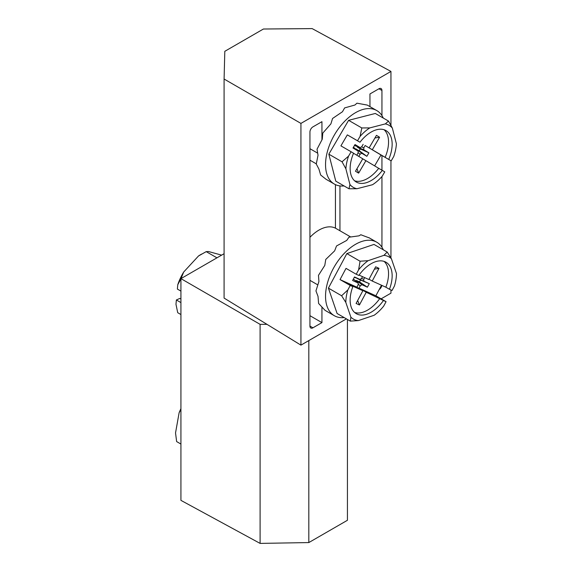 <?xml version="1.0" encoding="UTF-8"?>
<svg xmlns="http://www.w3.org/2000/svg" width="572" height="572" viewBox="0 0 572 572"><rect width="100%" height="100%" fill="white"/><g stroke="black" fill="none" stroke-linecap="round" stroke-linejoin="round"><path stroke-width="0.86" d="M308.816 340.583L308.816 542.571L347.433 520.277L347.433 319.462M308.816 542.571L260.096 543.4L260.096 324.345L180.924 278.635L180.924 500.364L260.096 543.4M266.981 324.345L260.096 324.345M224.088 253.718L180.924 278.635M321.943 139.74L321.943 121.672L312.941 126.862A4.24 2.452 -60 0 0 309.938 132.06L309.938 326.076A4.24 2.452 -60 0 0 310.818 328.021A4.24 2.452 -60 0 0 312.941 327.806L321.943 322.608L309.938 315.68M378.95 88.76A4.24 2.452 -60 0 1 381.074 88.546A4.24 2.452 -60 0 1 381.946 90.49L378.95 88.76L369.948 93.951L369.948 106.628M321.943 307.15L321.943 322.608M309.938 237.33A33.948 19.598 -60 0 1 335.442 228.171L335.442 184.634M381.86 285.399A4.24 2.452 -60 0 1 379.2 289.539M339.947 230.752L339.947 185.907M381.946 247.261L381.946 176.526M381.946 170.191L381.946 155.541M381.946 115.608L381.946 90.49M390.948 71.436L312.148 28.6L263.42 29.015L224.81 51.308L224.088 79.029L224.088 298.083L300.936 345.13L300.936 123.402L390.948 71.436L390.948 125.361M390.948 289.954L390.948 293.164L381.138 298.827M346.417 318.876L300.936 345.13M390.948 257.943L390.948 160.739M300.936 123.402L224.088 79.029M383.269 118.054A42.428 24.496 120 0 0 376.762 110.56L367.274 105.084L356.935 103.182L354.933 105.019L344.63 107.908L342.464 111.747L332.554 118.49L330.909 123.852L322.794 133.097L322.265 139.232L317.031 149.199L318.025 155.226L316.273 164.021L318.926 169.076L320.642 174.989L325.997 179.243L334.327 184.055A42.428 24.496 120 0 0 344.072 185.943M376.762 110.56A42.428 24.496 120 0 0 334.513 134.742A42.428 24.496 120 0 0 334.327 184.055M353.532 153.275L362.762 158.787L355.484 171.25L358.637 173.13L365.916 160.675L362.734 158.83M354.604 180.809A29.701 17.146 120 0 0 378.714 168.325L365.916 160.675M348.57 156.113L342.049 161.804L345.888 168.819A35.814 20.678 -60 0 1 348.57 156.113L351.115 151.759L353.56 153.217A29.701 17.146 -60 0 0 356.299 182.039A29.701 17.146 -60 0 0 382.318 170.399L378.714 168.325M382.318 170.399L384.763 171.865L382.218 176.219A35.814 20.678 -60 0 1 372.508 184.727L356.957 188.724A35.814 20.678 -60 0 1 349.928 184.527L348.984 188.781L335.778 181.152L328.836 154.175L348.605 120.327L375.311 113.463L388.524 121.085L385.335 123.902L369.784 127.906L361.811 127.956L348.605 120.327M345.888 168.819L349.928 184.527M342.049 161.804L328.836 154.175M348.984 188.781L356.957 188.724M374.617 165.873L380.981 154.983L391.184 160.868L393.729 156.513A35.814 20.678 -60 0 0 396.403 143.808L392.363 128.099L388.524 121.085M351.115 151.759L340.912 145.867L347.333 134.878L357.529 140.762L360.074 136.408A35.814 20.678 -60 0 1 369.784 127.906M391.184 160.868L385.135 157.329A29.701 17.146 120 0 0 384.091 129.744M385.335 123.902A35.814 20.678 -60 0 1 392.363 128.099M388.738 159.409A29.701 17.146 -60 0 0 386 130.595A29.701 17.146 -60 0 0 359.974 142.228L357.529 140.762M359.974 142.228L347.333 134.878M361.811 127.956L360.074 136.408M358.794 156.421L360.081 154.211L361.761 153.253L366.874 156.313L368.904 152.838L363.792 149.785L363.806 147.826L365.15 145.524L385.135 157.329M380.981 154.983L365.15 145.524M363.156 144.33L361.811 146.639L360.224 147.64L354.919 145.66M372.336 149.685L379.608 137.223L376.455 135.342L369.183 147.798M354.719 145.588L360.224 147.64M374.917 137.974L379.608 137.223M368.904 152.838L360.267 148.906L357.436 147.211L363.792 149.785M355.648 149.042L359.209 150.722L366.874 156.313M358.637 173.13L356.971 168.697M360.131 147.59L355.019 144.537L352.988 148.012L358.172 151.115L358.086 153.017L356.799 155.226M353.789 147.519L358.101 151.065M359.209 150.722L360.267 148.906M357.092 146.475L357.436 147.211M369.355 237.945L360.818 234.742L359.023 235.836L348.934 237.216L346.739 240.412L336.536 245.953L334.634 250.865L325.761 259.438L324.789 265.401L318.475 275.339L318.919 281.503L315.944 290.905L318.025 296.382L318.597 303.453L325.089 310.367L334.327 315.708A42.428 24.496 120 0 0 344.18 317.582M383.312 249.807A42.428 24.496 120 0 0 376.762 242.213A42.428 24.496 120 0 0 334.327 266.709A42.428 24.496 120 0 0 334.327 315.708M369.019 279.222L372.222 281.038L379.007 268.325L375.654 266.809L368.861 279.522L359.073 275.096M372.222 281.038L385.857 287.201A29.701 17.146 120 0 0 384.091 261.397M358.601 269.812A35.814 20.678 -60 0 1 368.118 260.682L360.06 261.218L358.601 269.812L356.227 274.26L358.83 275.432A29.701 17.146 -60 0 1 386 262.241A29.701 17.146 -60 0 1 389.453 289.282L385.857 287.201M389.453 289.282L392.056 290.462L394.437 286.014A35.814 20.678 -60 0 0 396.467 273.502L391.405 258.73L387.201 252.045L373.988 244.423L346.854 253.589L360.06 261.218M387.201 252.045L383.926 255.341L368.118 260.682M356.227 274.26L346.024 268.368L340.033 279.586L350.236 285.471L347.862 289.918L341.613 295.753L328.407 288.124L346.854 253.589M341.613 295.753L345.824 302.431L350.886 317.203L350.307 321.121L337.101 313.499L328.407 288.124M350.307 321.121L358.372 320.592L374.174 315.251A35.814 20.678 -60 0 0 383.69 306.12L386.071 301.673L375.868 295.788L381.503 285.235M383.926 255.341A35.814 20.678 -60 0 1 391.405 258.73M350.236 285.471L352.838 286.651L349.242 284.57L362.87 290.733L356.084 303.446L359.445 304.969L357.657 300.5M345.824 302.431A35.814 20.678 -60 0 1 347.862 289.918M358.372 320.592A35.814 20.678 -60 0 1 350.886 317.203M352.838 286.651A29.701 17.146 -60 0 0 356.299 313.692A29.701 17.146 -60 0 0 383.462 300.5L386.071 301.673M383.462 300.5L366.23 292.256L359.016 288.166L375.868 295.788M362.526 276.655L361.626 278.342L359.974 279.436L354.661 277.399M340.033 279.586L356.892 287.208L362.87 290.733M354.34 277.263L359.945 279.422L354.497 276.962L352.609 280.509L358.179 283.047L358.143 284.856L356.892 287.208M359.016 288.166L360.267 285.814L361.947 284.727L367.396 287.194L369.29 283.648L363.842 281.188L363.749 279.3L364.65 277.613M359.445 304.969L366.23 292.256M369.29 283.648L360.51 280.051L359.516 281.903L356.492 280.537L355.491 280.788M354.604 312.462A29.701 17.146 120 0 0 379.865 298.42M353.346 279.115L358.051 282.968M374.395 269.162L379.007 268.325M357.178 278.364L363.842 281.188M360.51 280.051L357.486 278.686M359.516 281.903L367.396 287.194M180.924 291.119L177.377 289.067L177.77 284.742L180.809 279.107L183.719 271.986L198.505 255.984L206.206 251.63L208.473 251.523L221.629 255.133M206.206 251.63L216.952 257.836M180.924 299.049L179.837 298.42L176.376 299.971L175.976 304.297L177.728 312.698L180.924 314.543M183.719 271.986A35.814 20.678 120 0 0 177.77 284.742M201.601 254.09L200.729 254.59A35.814 20.678 120 0 0 198.505 255.984M176.376 299.971L180.924 302.602M180.924 408.694A35.814 20.678 120 0 0 179.129 412.691L180.924 409.538M179.129 412.691L175.532 432.933L176.634 441.577L180.924 444.058M309.938 148.691L317.617 153.124M309.938 280.344L317.639 284.792M312.941 327.806L309.938 326.076M361.611 146.94L363.806 147.826M356.37 149.027L361.761 153.253M358.222 152.753L360.081 154.211M358.358 284.341L360.267 285.814M356.492 280.537L361.947 284.727M361.568 278.442L363.749 279.3M309.938 160.174L316.28 163.835M335.442 228.156L350.45 236.822M358.172 151.115L353.732 147.454M368.84 237.637L376.762 242.213M358.179 283.047L353.739 279.315"/></g></svg>
